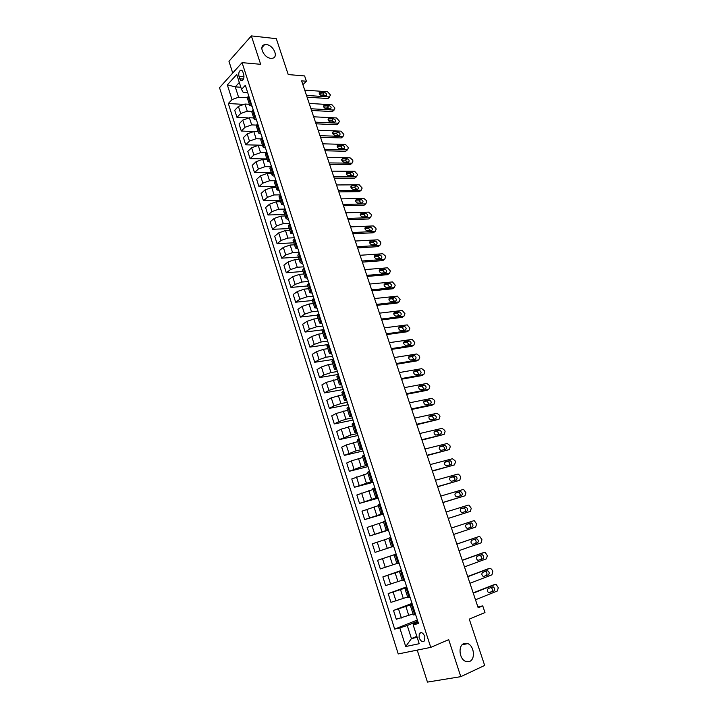 <?xml version="1.0" encoding="UTF-8"?>
<svg xmlns="http://www.w3.org/2000/svg" width="718" height="718" viewBox="0 0 718 718"><rect width="100%" height="100%" fill="white"/><g stroke="black" fill="none" stroke-linecap="round" stroke-linejoin="round"><path stroke-width="1.08" d="M463.828 643.579L467.831 643.624C474.14 645.877 475.576 659.133 469.707 661.404L465.533 661.341C459.206 658.945 457.976 645.661 463.828 643.579M266.369 44.606C273.334 45.01 278.853 57.072 272.58 58.221L270.892 58.329C263.973 58.023 258.336 45.943 264.529 44.722L266.369 44.606M424.832 636.489C423.073 632.72 421.215 631.741 419.258 633.536L419.097 637.728C420.838 641.515 422.705 642.493 424.67 640.68L424.832 636.489M417.23 650.113L427.452 682.1L460.794 676.661L484.668 665.442L469.267 619.131L484.982 612.544L482.738 605.866L477.91 606.997M219.52 87.677L398.239 653.945L430.755 647.376L242.083 62.645L219.52 87.677M242.083 62.645L260.652 64.306L251.363 35.9L228.961 61.281L232.722 73.039M251.363 35.9L276.304 38.673L288.232 74.573L304.611 75.937L306.398 81.233L301.623 80.856L478.161 607.751L482.738 605.866M239.013 76.341L239.794 78.765C240.413 80.425 241.275 80.99 242.388 80.452C243.851 79.151 244.282 77.167 243.689 74.519L242.908 72.087C242.289 70.436 241.427 69.879 240.342 70.391C238.861 71.692 238.421 73.676 239.013 76.341L243.976 76.727M239.309 82.489L235.271 86.869L238.582 97.226L232.004 99.587L228.333 103.518L394.676 629.103L417.364 620.02M232.004 99.587L227.328 84.877L236.752 74.51L241.517 89.391L243.169 92.344L247.692 92.64M418.073 622.228L413.676 623.996L413.146 624.804L418.504 623.556L245.332 85.307L241.517 89.391M413.146 624.804L419.204 643.714L405.715 646.532L399.8 627.909L394.676 629.103M460.794 676.661L448.705 639.657L430.755 647.376M302.906 84.688L306.398 81.233M240.835 87.255L235.271 86.869L227.328 84.877M412.706 605.561L410.525 605.992L412.545 605.05M407.178 588.356L405.024 588.868L407.061 588.006M401.676 571.277L399.558 571.86L401.613 571.07M396.219 554.314L394.128 554.969L396.201 554.26M393.617 546.21L391.543 546.91L393.626 546.227M388.214 529.426L386.167 530.189L388.267 529.588M382.856 512.76L380.836 513.594L382.954 513.065M377.524 496.201L375.541 497.107L377.668 496.659M372.238 479.768L370.282 480.737L372.427 480.36M366.988 463.442L365.058 464.483L367.221 464.169M361.773 447.224L359.871 448.328L362.051 448.095M356.586 431.123L354.719 432.299L356.909 432.128M351.443 415.13L349.603 416.368L351.811 416.269M346.336 399.244L344.523 400.545L346.74 400.509M341.256 383.475L339.47 384.839L341.705 384.866M336.212 367.804L334.462 369.231L336.706 369.321M331.213 352.242L329.481 353.723L331.743 353.884M326.232 336.778L324.536 338.331L326.807 338.555M321.296 321.431L319.618 323.028L321.906 323.315M316.387 306.173L314.735 307.834L317.033 308.184M311.513 291.023L309.889 292.747L312.195 293.15M306.676 275.972L305.069 277.749L307.394 278.216M301.865 261.02L300.286 262.851L302.619 263.38M297.081 246.166L295.538 248.06L297.88 248.643M292.334 231.411L290.808 233.359L293.168 234.005M287.622 216.755L286.123 218.748L288.492 219.457M282.937 202.189L281.456 204.235L283.834 204.998M278.279 187.721L276.825 189.821L279.221 190.638M273.657 173.343L272.221 175.497L274.626 176.368M269.062 159.064L267.652 161.263L270.067 162.187M264.493 144.865L263.111 147.127L265.534 148.105M259.952 130.766L258.597 133.072L261.029 134.104M255.446 116.756L254.109 119.116L256.55 120.202M250.968 102.836L249.658 105.241L252.108 106.381M416.844 636.345L411.432 638.589L417.167 637.342M247.297 97.765L238.582 97.226M249.352 104.29L244.991 104.038L238.421 106.399L234.723 110.276L236.976 117.357L247.629 117.86M251.758 111.389L247.261 111.155L240.683 113.507L236.976 117.357M253.732 117.94L249.379 117.743L242.783 120.094L239.058 123.918L241.32 131.044L258.139 131.654M256.29 125.094L251.668 124.896L245.062 127.257L241.32 131.044M258.148 131.681L253.795 131.529L247.18 133.889L243.411 137.641L245.691 144.821L262.51 145.242M260.903 138.879L256.102 138.727L249.469 141.087L245.691 144.821M262.591 145.512L258.238 145.404L251.596 147.764L247.8 151.453L250.088 158.678L266.899 158.92M265.606 152.746L260.553 152.647L253.912 155.016L250.088 158.678M267.06 159.423L262.707 159.36L256.048 161.729L252.206 165.355L254.513 172.616L271.323 172.679M270.399 166.702L265.041 166.657L258.372 169.026L254.513 172.616M271.557 173.433L267.204 173.415L260.526 175.784L256.649 179.347L258.974 186.653L275.766 186.527M275.299 180.739L269.555 180.756L262.86 183.126L258.974 186.653M276.089 187.524L271.736 187.56L265.032 189.92L261.119 193.42L263.452 200.78L280.244 200.466M280.271 194.856L274.105 194.946L267.383 197.315L263.452 200.78M280.639 201.704L276.295 201.785L269.564 204.154L265.615 207.583L267.967 214.987L284.75 214.485M285.145 209.064L278.674 209.225L271.934 211.595L267.967 214.987M285.226 215.974L280.882 216.109L274.123 218.478L270.139 221.844L272.508 229.293L289.282 228.593M289.74 223.352L283.278 223.594L276.511 225.964L272.508 229.293M289.839 230.343L285.495 230.523L278.719 232.901L274.698 236.195L277.076 243.689L293.841 242.801M294.371 237.739L287.909 238.062L281.124 240.431L277.076 243.689M294.488 244.802L290.144 245.035L283.341 247.414L279.284 250.636L281.671 258.175L298.437 257.089M299.029 252.224L292.576 252.619L285.764 254.989L281.671 258.175M299.164 259.351L294.82 259.638L287.999 262.016L283.897 265.166L286.303 272.759L303.059 271.467M303.723 266.8L297.261 267.276L290.431 269.645L286.303 272.759M303.867 273.998L299.532 274.339L292.684 276.717L288.537 279.796L290.961 287.433L307.708 285.944M308.444 281.465L301.991 282.021L295.125 284.4L290.961 287.433M308.605 288.735L304.27 289.13L297.396 291.508L293.213 294.515L295.654 302.206L312.384 300.51M313.192 296.229L306.748 296.866L299.855 299.244L295.654 302.206M313.371 303.57L309.036 304.028L302.143 306.406L297.916 309.332L300.375 317.078L317.096 315.166M317.975 311.091L311.531 311.809L304.62 314.188L300.375 317.078M318.164 318.505L313.838 319.016L306.918 321.395L302.655 324.249L305.123 332.048L322.158 329.885M322.786 326.053L316.342 326.852L309.413 329.23L305.123 332.048M322.992 333.538L318.666 334.103L311.72 336.491L307.421 339.264L309.907 347.108L327.991 344.577M327.623 341.104L321.197 341.992L314.233 344.371L309.907 347.108M327.857 348.67L323.531 349.289L316.566 351.676L312.213 354.378L314.717 362.276L333.511 359.404M332.506 356.263L326.08 357.232L319.088 359.619L314.717 362.276M332.748 363.9L328.431 364.582L321.431 366.97L317.042 369.591L319.564 377.542L338.349 374.419M337.415 371.52L330.989 372.57L323.98 374.958L319.564 377.542M337.675 379.239L326.34 382.362L321.906 384.902L324.446 392.908L343.204 389.533M342.351 386.876L335.934 388.016L328.898 390.404L324.446 392.908M342.639 394.676L331.276 397.853L326.798 400.321L329.356 408.371L348.104 404.746M347.324 402.34L340.915 403.561L333.852 405.957L329.356 408.371M347.629 410.211L336.248 413.46L331.725 415.839L334.301 423.943L353.032 420.057M352.332 417.903L345.932 419.213L338.842 421.61L334.301 423.943M352.655 425.855L341.247 429.158L336.688 431.455L339.273 439.622L357.986 435.476M357.376 433.573L350.976 434.973L339.273 439.622M357.708 441.606L346.282 444.972L341.678 447.179L344.29 455.4L362.985 450.994M362.446 449.342L356.056 450.841L344.29 455.4M362.805 457.456L351.353 460.893L346.704 463.011L349.325 471.286L368.011 466.61M367.562 465.219L361.172 466.817L349.325 471.286M367.93 473.422L351.766 478.951L354.405 487.289L373.064 482.334M372.705 481.213L354.405 487.289M373.091 489.488L356.855 494.998L359.521 503.39L378.162 498.166M377.883 497.305L359.521 503.39M378.296 505.669L361.989 511.162L364.663 519.608L383.286 514.106M383.098 513.514L364.663 519.608M383.529 521.959L367.149 527.425L369.851 535.924L388.447 530.144M388.348 529.83L369.851 535.924M388.797 538.365L372.346 543.804L375.065 552.366L393.644 546.299M393.635 546.263L375.065 552.366M396.183 554.188L377.587 560.291L396.148 554.09M396.874 563.513L380.325 568.916L377.587 560.291M401.524 570.783L382.856 576.904L401.398 570.406M402.242 580.207L385.611 585.583L382.856 576.904M406.9 587.495L388.169 593.624L406.684 586.83M407.636 597.017L390.942 602.357L388.169 593.624M412.311 604.323L393.509 610.462L412.006 603.362M413.074 613.935L396.3 619.257L393.509 610.462M417.768 621.267L407.259 625.495L411.432 638.589L405.715 646.532M248.652 95.638L247.351 98.061L249.658 105.241M228.333 103.518L242.406 104.316M253.113 109.513L251.794 111.891L254.109 119.116M257.609 123.469L256.263 125.803L258.597 133.072M262.133 137.524L260.76 139.813L263.111 147.127M266.683 151.669L265.283 153.903L267.652 161.263M271.26 165.903L269.842 168.084L272.221 175.497M275.874 180.236L274.429 182.363L276.825 189.821M280.505 194.65L279.042 196.732L281.456 204.235M285.181 209.162L283.691 211.191L286.123 218.748M289.875 223.774L288.367 225.748L290.808 233.359M294.613 238.484L293.079 240.404L295.538 248.06M299.37 253.283L297.808 255.15L300.286 262.851M304.163 268.182L302.583 269.995L305.069 277.749M308.991 283.179L307.385 284.938L309.889 292.747M313.847 298.284L312.213 299.98L314.735 307.834M318.738 313.479L317.078 315.121L319.618 323.028M323.665 328.781L321.978 330.361L324.536 338.331M328.62 344.191L326.905 345.708L329.481 353.723M333.61 359.7L331.869 361.154L334.462 369.231M338.636 375.308L336.859 376.708L339.47 384.839M343.689 391.032L341.894 392.369L344.523 400.545M348.777 406.855L346.956 408.129L349.603 416.368M353.911 422.794L352.053 423.997L354.719 432.299M359.072 438.842L357.187 439.981L359.871 448.328M364.268 454.997L362.357 456.065L365.058 464.483M369.501 471.259L367.562 472.264L370.282 480.737M374.769 487.639L372.804 488.581L375.541 497.107M380.082 504.135L378.081 505.005L380.836 513.594M385.422 520.738L383.394 521.546L386.167 530.189M390.807 537.468L388.743 538.195L391.543 546.91M399.055 563.118L396.946 563.738L394.128 554.969M404.53 580.144L402.394 580.691L399.558 571.86M410.05 597.286L407.878 597.762L405.024 588.868M399.8 627.909L407.259 625.495M415.605 614.554L413.397 614.949L410.525 605.992M304.728 90.109L327.579 91.751L330.468 95L329.356 96.957L306.505 95.422M307.089 97.163L327.695 98.519L329.356 96.957M324.599 92.451C326.699 93.475 327.175 94.588 326.026 95.781L321.305 95.494C319.196 94.471 318.72 93.358 319.869 92.155L324.599 92.451L322.947 94.022L324.958 95.745M319.277 93.771L322.947 94.022M328.943 97.352L327.695 98.519M309.18 103.41L332.021 104.801L334.92 108.059L333.807 110.051L310.975 108.75M311.54 110.446L332.129 111.586L333.807 110.051M329.041 105.546C331.16 106.587 331.626 107.7 330.451 108.903L325.766 108.66C323.639 107.628 323.163 106.506 324.348 105.295L329.041 105.546L327.381 107.099L329.418 108.867M323.71 106.883L327.381 107.099M333.376 110.446L332.129 111.586M313.667 116.792L336.491 117.94L339.39 121.189L338.564 123.2L315.462 122.168M316.019 123.81L336.598 124.726L338.286 123.209M333.52 118.721C335.656 119.771 336.114 120.893 334.893 122.096L330.244 121.898C328.099 120.857 327.632 119.735 328.853 118.515L333.52 118.721L331.833 120.247L333.897 122.069M328.171 120.077L331.833 120.247M337.828 123.622L336.598 124.726M318.173 130.254L340.987 131.152L343.886 134.401L343.033 136.447L319.986 135.666M320.524 137.264L341.086 137.946L342.791 136.456M338.016 131.977C340.17 133.036 340.628 134.167 339.372 135.379L334.759 135.226C332.587 134.176 332.129 133.036 333.385 131.816L338.016 131.977L336.32 133.485L338.402 135.361M332.658 133.342L336.32 133.485M342.306 136.878L341.086 137.946M322.714 143.806L345.511 144.444L348.418 147.693L347.53 149.775L324.536 149.245M325.057 150.789L345.6 151.247L347.324 149.784M342.54 145.314C344.721 146.373 345.161 147.513 343.877 148.734L339.291 148.635C337.101 147.576 336.661 146.427 337.954 145.198L342.54 145.314L340.835 146.795L342.926 148.725M337.182 146.696L340.835 146.795M346.821 150.215L345.6 151.247M327.282 157.439L350.061 157.816L352.61 159.988L352.969 161.065L352.044 163.183L329.113 162.914M329.616 164.404L350.151 164.628L351.883 163.192M347.099 158.732C349.289 159.809 349.729 160.949 348.401 162.169L343.859 162.124C341.651 161.047 341.212 159.899 342.54 158.669L347.099 158.732L345.367 160.186L347.485 162.169M341.723 160.132L345.367 160.186M351.344 163.632L350.151 164.628M331.878 171.153L354.638 171.27L357.555 174.519L356.595 176.673L333.726 176.664M334.211 178.109L354.719 178.091L356.478 176.682M351.685 172.23C353.893 173.316 354.324 174.465 352.96 175.695L348.454 175.695C346.22 174.609 345.789 173.451 347.162 172.212L351.685 172.23L349.935 173.657L352.062 175.695M346.309 173.648L349.935 173.657M355.904 177.14L354.719 178.091M336.5 184.957L359.242 184.813L362.168 188.053L361.091 190.252L338.357 190.503M338.824 191.894L359.323 191.643L361.091 190.252M356.29 185.809C358.524 186.904 358.946 188.071 357.546 189.301L353.076 189.346C350.824 188.26 350.402 187.093 351.811 185.845L356.29 185.809L354.53 187.218L356.675 189.31M350.914 187.245L354.53 187.218M360.49 190.728L359.323 191.643M341.158 198.841L363.873 198.428L366.431 200.582L366.808 201.677L365.776 203.903L343.024 204.424M343.473 205.761L363.954 205.267L365.74 203.903M360.93 199.478C363.182 200.582 363.595 201.758 362.159 202.988L357.726 203.086C355.455 201.982 355.042 200.807 356.487 199.568L360.93 199.478L359.153 200.852L361.307 203.006M355.554 200.932L359.153 200.852M365.094 204.397L363.954 205.267M345.843 212.815L368.54 212.133L371.098 214.278L371.475 215.382L370.407 217.644L347.718 218.434M348.149 219.717L368.612 218.981L370.407 217.644M365.597 213.228C367.867 214.341 368.271 215.526 366.799 216.764L362.402 216.908C360.113 215.795 359.709 214.619 361.19 213.363L365.597 213.228L363.811 214.583L365.974 216.791M360.221 214.691L363.811 214.583M350.555 226.888L373.252 225.928L375.792 228.064L376.169 229.168L375.11 231.465L352.439 232.533M352.852 233.763L373.297 232.776L375.11 231.465M368.514 228.387L370.317 227.067C372.579 228.18 372.965 229.374 371.502 230.622L367.077 230.828C364.807 229.688 364.412 228.503 365.902 227.256L370.291 227.067L368.487 228.387L370.659 230.657M364.923 228.548L368.487 228.387M355.293 241.033L378.018 239.803L380.513 241.93L380.89 243.043L379.84 245.376L357.196 246.723M357.591 247.898L378.018 246.66L379.84 245.376M375.02 240.988L375.074 240.988C377.309 242.119 377.695 243.312 376.232 244.56L371.78 244.82C369.537 243.68 369.151 242.478 370.632 241.23L375.02 240.988L373.198 242.28L375.379 244.614M369.653 242.487L373.198 242.28M360.068 255.276L382.811 253.759L385.27 255.877L385.647 256.999L384.606 259.369L361.98 261.002M362.357 262.124L382.757 260.634L384.606 259.369M379.777 254.998L379.867 254.989C382.075 256.138 382.452 257.34 380.998 258.597L376.51 258.911C374.284 257.753 373.916 256.541 375.388 255.294L379.777 254.998L377.937 256.263L380.118 258.659M374.41 256.505L377.937 256.263M364.87 269.609L387.63 267.805L390.43 271.045L389.398 273.459L366.799 275.371M367.149 276.43L387.532 274.689L389.398 273.459M384.561 269.088L384.686 269.088C386.876 270.246 387.244 271.449 385.79 272.714L381.276 273.082C379.077 271.916 378.709 270.695 380.181 269.438L384.561 269.088L382.703 270.336L384.893 272.786M379.203 270.614L382.703 270.336M369.698 284.041L392.486 281.941L395.25 285.181L394.218 287.631L371.646 289.83M371.978 290.835L392.342 288.833L394.218 287.631M389.371 283.278L389.533 283.269C391.696 284.436 392.055 285.656 390.61 286.922L386.069 287.344C383.888 286.159 383.538 284.938 385.001 283.682L389.371 283.278L387.505 284.49L389.694 287.012M384.031 284.813L387.505 284.49M374.563 298.553L397.368 296.166L400.088 299.406L399.073 301.892L376.519 304.387M376.833 305.329L397.171 303.059L399.073 301.892M394.218 297.548L394.415 297.539C396.551 298.724 396.901 299.953 395.465 301.219L390.888 301.704C388.743 300.501 388.393 299.271 389.847 298.015L394.218 297.548L392.333 298.733L394.514 301.318M388.887 299.101L392.333 298.733M379.463 313.165L402.277 310.481L404.97 313.721L403.947 316.243L381.429 319.034M381.725 319.923L402.035 317.383L403.947 316.243M399.091 311.908L399.325 311.908C401.443 313.102 401.784 314.331 400.348 315.606L395.744 316.144C393.617 314.942 393.284 313.703 394.729 312.438L399.091 311.908L397.189 313.066L399.37 315.723M393.778 313.479L397.189 313.066M384.381 327.866L407.223 324.886L409.87 328.117L408.865 330.684L386.365 333.78M386.643 334.606L406.935 331.797L408.865 330.684M404.001 326.367L404.27 326.358C406.361 327.57 406.684 328.808 405.266 330.083L400.626 330.684C398.526 329.463 398.203 328.216 399.639 326.95L404.001 326.367L402.08 327.498L404.261 330.217M398.705 327.946L402.08 327.498M389.344 342.666L412.195 339.381L414.807 342.612L413.81 345.214L391.337 348.616M391.597 349.379L411.863 346.3L413.81 345.214M408.937 340.915L409.242 340.906C411.306 342.127 411.629 343.375 410.211 344.649L405.544 345.313C403.471 344.084 403.148 342.827 404.584 341.553L408.937 340.915L406.998 342.01L409.17 344.811M403.669 342.504L406.998 342.01M394.335 357.564L416.79 353.974L419.375 356.029L419.779 357.205L418.782 359.844L396.336 363.55M396.578 364.25L416.817 360.894L418.782 359.844M413.909 355.554L414.241 355.545C416.287 356.774 416.593 358.031 415.183 359.314L410.49 360.032C408.443 358.794 408.129 357.528 409.565 356.254L413.909 355.554L411.952 356.622L414.106 359.494M408.659 357.151L411.952 356.622M399.361 372.552L421.78 368.657L424.374 370.703L424.778 371.879L423.791 374.563L401.38 378.574M401.595 379.221L421.807 375.586L423.791 374.563M418.908 370.282L419.276 370.282C421.295 371.52 421.601 372.786 420.192 374.069L415.471 374.85C413.451 373.593 413.146 372.328 414.564 371.044L418.908 370.282L416.934 371.323L419.079 374.275M413.694 371.897L416.934 371.323M404.413 387.648L426.806 383.439L429.4 385.467L429.804 386.652L428.825 389.371L406.442 393.706M406.639 394.29L426.833 390.368L428.825 389.371M423.943 385.108L424.347 385.108C426.339 386.356 426.636 387.63 425.236 388.923L420.479 389.766C418.486 388.501 418.199 387.217 419.608 385.934L423.943 385.108L421.951 386.122L424.078 389.147M418.756 386.724L421.951 386.122M409.502 402.834L431.868 398.302L434.462 400.33L434.875 401.524L433.905 404.279L411.549 408.937M411.719 409.457L431.886 405.248L433.905 404.279M429.005 400.034L429.445 400.034C431.41 401.29 431.697 402.574 430.306 403.875L425.532 404.772C423.557 403.498 423.279 402.215 424.679 400.913L429.005 400.034L426.995 401.012L429.104 404.126M423.853 401.649L426.995 401.012M414.627 418.118L436.957 413.272L439.56 415.282L439.963 416.485L439.003 419.285L416.682 424.266M416.835 424.715L439.003 419.285M434.103 415.058L434.578 415.049C436.517 416.323 436.795 417.607 435.413 418.917L430.612 419.877C428.664 418.594 428.386 417.302 429.786 416L434.103 415.058L432.074 416L434.148 419.195M428.996 416.673L432.074 416M419.779 433.51L442.082 428.332L444.684 430.333L445.097 431.545L444.146 434.381L421.852 439.694M421.987 440.08L444.146 434.381M439.236 430.172L439.739 430.172C441.651 431.446 441.929 432.748 440.556 434.058L435.718 435.081C433.798 433.789 433.537 432.487 434.92 431.177L439.236 430.172L437.19 431.087L439.228 434.372M434.175 431.787L437.19 431.087M424.975 449.001L447.242 443.491L449.845 445.483L450.258 446.704L449.315 449.585L427.057 455.23M427.165 455.553L449.315 449.585M444.406 445.384L444.936 445.384C446.829 446.677 447.09 447.978 445.734 449.297L440.87 450.383C438.976 449.082 438.716 447.772 440.089 446.461L444.406 445.384L442.871 446.264C444.325 446.973 444.81 448.104 444.334 449.647M439.398 447L442.333 446.264M430.199 464.591L452.43 458.748L455.041 460.732L455.454 461.952L454.521 464.887L432.299 470.864M432.38 471.116L454.521 464.887M449.603 460.696L450.168 460.696C452.035 461.997 452.286 463.316 450.94 464.636L446.049 465.794C444.182 464.474 443.93 463.155 445.295 461.836L449.603 460.696L448.077 461.548C449.567 462.32 450.024 463.478 449.468 465.031M444.657 462.302L447.511 461.548M435.458 480.288L457.653 474.113L458.389 474.104L460.265 476.079L460.687 477.308L459.753 480.279L437.567 486.598M437.63 486.786L459.753 480.279M454.835 476.115L455.427 476.115C457.276 477.425 457.519 478.744 456.181 480.073L451.263 481.293C449.423 479.965 449.172 478.646 450.536 477.317L454.835 476.115L453.327 476.923C454.844 477.775 455.275 478.969 454.611 480.521M449.971 477.703L452.726 476.931M440.753 496.093L462.913 489.568L463.684 489.568L465.946 492.763L465.031 495.779L442.88 502.447M442.916 502.564L465.031 495.779M460.103 491.633L460.723 491.624C462.545 492.952 462.787 494.28 461.45 495.617L456.522 496.901C454.691 495.564 454.458 494.235 455.813 492.898L460.103 491.633L458.605 492.404C460.175 493.347 460.561 494.585 459.771 496.12M455.329 493.194L457.976 492.413M446.084 512.006L468.208 505.131L469.016 505.122L471.25 508.326L470.335 511.378L448.22 518.396M448.238 518.45L470.335 511.378M465.399 507.249L466.063 507.249C467.858 508.577 468.091 509.915 466.763 511.261L461.809 512.616C460.005 511.27 459.78 509.924 461.118 508.586L463.918 507.994C465.551 509.062 465.883 510.345 464.923 511.844M460.768 508.775L463.254 507.994M451.442 528.017L473.539 520.792L474.383 520.783L476.581 523.978L475.675 527.084L453.605 534.452M470.739 522.964L471.421 522.964C473.198 524.311 473.422 525.657 472.112 527.012L467.131 528.43C465.354 527.075 465.129 525.72 466.458 524.373L469.258 523.682C471.035 525.011 471.259 526.357 469.94 527.712L467.651 528.475M466.404 524.391L468.576 523.682M456.845 544.145L478.897 536.552L479.786 536.552L481.949 539.748L481.051 542.889L459.017 550.625M478.897 536.552L456.827 544.073M476.106 538.796L476.824 538.787C478.574 540.142 478.798 541.498 477.488 542.862L472.489 544.352C470.739 542.987 470.523 541.623 471.843 540.268L476.106 538.796M474.311 539.415L474.643 539.469C476.393 540.816 476.608 542.171 475.298 543.526L472.785 544.406M462.284 560.372L484.3 552.429L485.215 552.42L487.351 555.606L486.472 558.801L464.474 566.897M482.254 553.031L462.239 560.237M481.518 554.727L482.263 554.718C483.986 556.082 484.201 557.446 482.909 558.819L477.883 560.381C476.151 559.008 475.944 557.635 477.255 556.262L481.518 554.727M479.875 555.319L480.055 555.364C481.787 556.719 481.993 558.083 480.701 559.448L478.044 560.426M467.759 576.716L489.73 568.405L490.681 568.396L492.36 570.298L492.79 571.582L491.92 574.822L469.967 583.285M487.746 568.943L467.696 576.509M486.957 570.756L487.728 570.756C489.443 572.12 489.649 573.502 488.357 574.885L483.322 576.518C481.607 575.127 481.401 573.754 482.711 572.372L486.957 570.756M485.431 571.34L485.512 571.357C487.208 572.722 487.423 574.095 486.131 575.477L483.376 576.536M473.279 593.167L495.205 584.488L496.192 584.479L498.274 587.665L497.403 590.95L475.495 599.781M493.284 584.973L473.18 592.889M492.44 586.902L493.239 586.902C494.926 588.275 495.124 589.658 493.849 591.049L488.787 592.763C487.1 591.363 486.903 589.972 488.195 588.589L492.44 586.902M491.004 587.477C492.683 588.85 492.88 590.232 491.597 591.614L488.77 592.754M247.261 111.155L244.991 104.038M251.668 124.896L249.379 117.743M256.102 138.727L253.795 131.529M260.553 152.647L258.238 145.404M265.041 166.657L262.707 159.36M269.555 180.756L267.204 173.415M274.105 194.946L271.736 187.56M278.674 209.225L276.295 201.785M283.278 223.594L280.882 216.109M287.909 238.062L285.495 230.523M292.576 252.619L290.144 245.035M297.261 267.276L294.82 259.638M301.991 282.021L299.532 274.339M306.748 296.866L304.27 289.13M311.531 311.809L309.036 304.028M316.342 326.852L313.838 319.016M321.197 341.992L318.666 334.103M326.08 357.232L323.531 349.289M330.989 372.57L328.431 364.582M335.934 388.016L333.358 379.975M340.915 403.561L338.322 395.465M345.932 419.213L343.321 411.064M350.976 434.973L348.347 426.77M356.056 450.841L353.409 442.575M361.172 466.817L358.506 458.497M366.324 482.9L363.64 474.517M371.511 499.091L368.81 490.654M376.726 515.389L374.006 506.899M381.985 531.805L379.248 523.251M387.28 548.337L384.525 539.73M392.611 564.976L389.838 556.306M397.978 581.733L395.187 573.009M403.381 598.615L400.572 589.819M408.829 615.604L405.993 606.755M240.683 113.507L238.421 106.399M250.322 103.509L248.006 96.311M254.791 117.42L252.467 110.177M245.062 127.257L242.783 120.094M259.297 131.421L256.954 124.133M249.469 141.087L247.18 133.889M263.82 145.512L261.469 138.17M253.912 155.016L251.596 147.764M268.379 159.692L266.01 152.306M258.372 169.026L256.048 161.729M272.975 173.962L270.578 166.531M262.86 183.126L260.526 175.784M277.588 188.322L275.182 180.846M267.383 197.315L265.032 189.92M282.237 202.781L279.814 195.251M271.934 211.595L269.564 204.154M286.922 217.33L284.481 209.755M276.511 225.964L274.123 218.478M291.625 231.977L289.174 224.348M281.124 240.431L278.719 232.901M296.363 246.723L293.895 239.049M285.764 254.989L283.341 247.414M301.138 261.567L298.652 253.831M290.431 269.645L287.999 262.016M305.94 276.502L303.445 268.72M295.125 284.4L292.684 276.717M310.777 291.544L308.255 283.709M299.855 299.244L297.396 291.508M315.642 306.676L313.111 298.796M304.62 314.188L302.143 306.406M320.542 321.915L317.993 313.981M309.413 329.23L306.918 321.395M325.478 337.263L322.912 329.275M314.233 344.371L311.72 336.491M330.442 352.709L327.857 344.658M319.088 359.619L316.566 351.676M335.441 368.253L332.838 360.158M323.98 374.958L321.431 366.97M340.476 383.915L337.855 375.756M328.898 390.404L326.34 382.362M345.546 399.675L342.908 391.463M333.852 405.957L331.276 397.853M350.644 415.542L347.988 407.277M338.842 421.61L336.248 413.46M355.787 431.518L353.112 423.198M343.859 437.37L341.247 429.158M360.957 447.601L358.264 439.228M348.921 453.237L346.282 444.972M366.162 463.801L363.452 455.365M354.01 469.213L351.353 460.893M371.412 480.118L368.675 471.618M359.135 485.296L356.46 476.914M376.69 496.533L373.943 487.98M364.286 501.487L361.603 493.051M382.012 513.074L379.239 504.458M369.483 517.786L366.781 509.295M387.361 529.731L384.57 521.053M374.715 534.21L371.987 525.657M392.755 546.497L389.946 537.764M379.984 550.733L377.237 542.126M398.185 563.388L395.358 554.592M385.279 567.382L382.523 558.712M403.651 580.395L400.806 571.537M390.619 584.138L387.837 575.414M409.161 597.52L406.289 588.598M395.995 601.02L393.195 592.224M414.708 614.77L411.818 605.786M401.416 618.01L398.589 609.16M243.483 79.052L239.794 78.765M320.174 92.137L319.151 93.116M324.617 105.277L323.603 106.228M329.095 118.506L328.081 119.43M333.601 131.807L332.596 132.704M338.124 145.198L337.137 146.059M342.683 158.66L341.705 159.495M347.27 172.212L346.3 173.011M351.883 185.845L350.931 186.617M356.532 199.559L355.589 200.295M365.902 227.256L364.995 227.92M370.632 241.23L369.752 241.858M375.388 255.294L374.536 255.886M380.181 269.438L379.355 270.004M385.001 283.682L384.202 284.202M389.847 298.015L389.084 298.5M394.729 312.438L394.002 312.877M399.639 326.95L398.948 327.354M404.584 341.553L403.929 341.921M409.565 356.254L408.946 356.586M414.564 371.044L413.999 371.341M419.608 385.934L419.088 386.194M424.679 400.913L424.203 401.147M472.112 527.012L469.94 527.712M477.488 542.862L475.298 543.526M482.101 553.075L484.3 552.429M482.909 558.819L480.701 559.448M487.513 569.015L489.73 568.405M488.357 574.885L486.131 575.477M492.961 585.053L495.205 584.488M493.849 591.049L491.597 591.614M467.831 643.624L462.177 644.746M421.457 632.63L419.258 633.536M241.948 70.526L240.342 70.391M264.529 44.722L261.917 47.603M328.054 98.501L329.715 96.939M319.869 92.155L319.187 92.802M332.452 111.568L334.13 110.033M324.348 105.295L323.639 105.95M336.877 124.717L338.564 123.2M328.853 118.515L328.126 119.179M341.328 137.937L343.033 136.447M333.385 131.816L332.631 132.489M345.807 151.238L347.53 149.775M337.954 145.198L337.173 145.88M350.312 164.619L352.044 163.183M342.54 158.669L341.732 159.351M354.845 178.091L356.595 176.673M347.162 172.212L346.327 172.903M359.404 191.634L361.172 190.243M351.811 185.845L350.949 186.536M363.99 205.267L365.776 203.903M356.487 199.568L355.598 200.25M375.074 240.988L373.252 242.28M379.867 254.989L378.027 256.263M384.686 269.088L382.829 270.327M389.533 283.269L387.666 284.481M394.415 297.539L392.531 298.733M399.325 311.908L397.422 313.066M404.27 326.358L402.349 327.489M409.242 340.906L407.303 342.01M414.241 355.545L412.285 356.613M419.276 370.282L417.302 371.323M424.347 385.108L422.355 386.113M429.445 400.034L427.434 401.012M434.578 415.049L432.55 416M439.739 430.172L437.693 431.078M444.936 445.384L442.871 446.264M450.168 460.696L448.077 461.548M455.427 476.115L453.327 476.923M460.723 491.624L458.605 492.404M466.063 507.249L463.918 507.994M471.421 522.964L469.258 523.682M476.824 538.787L474.643 539.469M482.263 554.718L480.055 555.364M487.728 570.756L485.512 571.357M493.239 586.902L491.058 587.45"/></g></svg>
